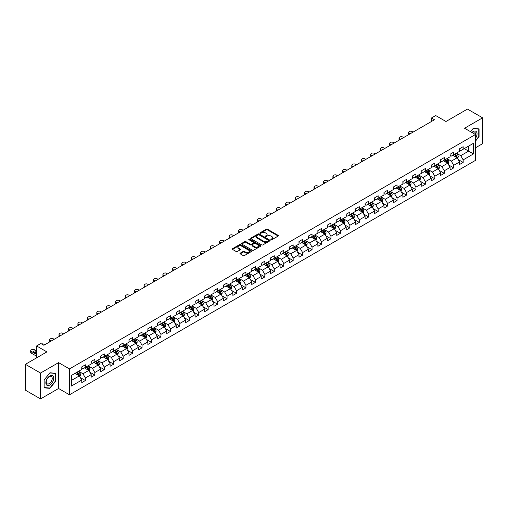 <?xml version="1.0" encoding="UTF-8"?>
<svg xmlns="http://www.w3.org/2000/svg" width="508" height="508" viewBox="0 0 508 508"><rect width="100%" height="100%" fill="white"/><g stroke="black" fill="none" stroke-linecap="round" stroke-linejoin="round"><path stroke-width="0.76" d="M271.031 239.713A0.591 0.337 0 0 0 271.863 239.713L278.174 236.068A0.838 0.483 0 0 0 278.422 235.725A0.838 0.483 0 0 0 278.174 235.382L267.481 229.21A0.838 0.483 0 0 0 266.287 229.21L259.975 232.855A0.591 0.337 0 0 0 260.807 233.331L261.626 232.861A2.692 1.556 0 0 1 265.43 232.861L266.319 233.375A2.692 1.556 0 0 1 267.106 234.474A2.692 1.556 0 0 1 266.319 235.572L265.5 236.042A0.591 0.337 0 0 0 266.332 236.525L267.151 236.055A2.692 1.556 0 0 1 270.954 236.055L271.844 236.569A2.692 1.556 0 0 1 272.631 237.661A2.692 1.556 0 0 1 271.844 238.76L271.031 239.236A0.591 0.337 0 0 0 271.031 239.713L271.031 239.236M240.201 253.155A0.838 0.483 0 0 0 239.954 253.498A0.838 0.483 0 0 0 240.201 253.841L243.205 255.575A0.838 0.483 0 0 0 244.392 255.575L251.403 251.524A0.838 0.483 0 0 0 251.651 251.181A0.838 0.483 0 0 0 251.403 250.838L240.709 244.666A0.838 0.483 0 0 0 239.522 244.666L232.505 248.71A0.838 0.483 0 0 0 232.264 249.053A0.838 0.483 0 0 0 232.505 249.396L236.131 251.492A0.838 0.483 0 0 0 237.319 251.492L240.322 249.758A0.838 0.483 0 0 0 240.57 249.415A0.838 0.483 0 0 0 240.322 249.072L238.525 248.031A2.248 1.295 0 0 1 237.865 247.117A2.248 1.295 0 0 1 239.255 245.916A2.248 1.295 0 0 1 241.7 246.196L248.742 250.266A2.248 1.295 0 0 1 249.403 251.181A2.248 1.295 0 0 1 248.018 252.381A2.248 1.295 0 0 1 245.567 252.101L244.392 251.422A0.838 0.483 0 0 0 243.205 251.422L240.201 253.155L240.201 253.841M475.456 147.815L482.6 143.688L482.6 117.824L467.468 109.087L445.973 121.495L435.68 115.551L431.444 118.002L434.473 119.748L43.866 345.262L40.837 343.516L36.601 345.961L36.601 357.842M40.532 373.05L40.532 398.913L58.579 388.499L58.579 362.629L40.532 373.05L25.4 364.312L46.895 351.904L36.601 345.961M58.579 362.629L69.475 368.922L475.456 134.531L475.456 160.395L69.475 394.792L69.475 368.922M482.6 117.824L464.56 128.238L475.456 134.531M261.684 244.9A0.838 0.483 0 0 0 262.871 244.9L269.888 240.856A0.838 0.483 0 0 0 270.129 240.513A0.838 0.483 0 0 0 269.888 240.17L259.188 233.991A0.838 0.483 0 0 0 258 233.991L250.99 238.042A0.838 0.483 0 0 0 250.742 238.385A0.838 0.483 0 0 0 250.99 238.728L261.684 244.9M249.174 239.839A0.591 0.337 0 0 1 249.771 239.922L260.636 246.196L253.632 250.241A0.838 0.483 0 0 1 252.444 250.241L241.744 244.062L244.748 242.341L244.748 241.643L241.744 243.376A0.838 0.483 0 0 0 241.503 243.719A0.838 0.483 0 0 0 241.744 244.062L241.744 243.376M244.748 242.341A0.838 0.483 0 0 1 245.936 242.341L245.936 241.643A0.838 0.483 0 0 0 244.748 241.643M245.936 241.643L250.273 244.151A0.838 0.483 0 0 0 251.466 244.151L253.454 243.002A0.838 0.483 0 0 0 253.702 242.659A0.838 0.483 0 0 0 253.454 242.316L248.939 239.706A0.591 0.337 0 0 1 249.771 239.224L260.642 245.504A0.838 0.483 0 0 1 260.89 245.847A0.838 0.483 0 0 1 260.642 246.19L260.642 245.504M40.532 398.913L25.4 390.176L25.4 364.312M80.34 377.609L85.395 380.53L85.395 377.977L91.205 374.625L91.205 377.171L94.837 375.075L94.837 372.523L100.654 369.17L100.654 371.723L104.286 369.621L104.286 367.074L110.096 363.715L110.096 366.268L113.728 364.173L113.728 361.62L119.539 358.261L119.539 360.813L123.171 358.718L123.171 356.165L128.981 352.812L128.981 355.365L132.62 353.263L132.62 350.717L138.43 347.358L138.43 349.91L142.062 347.815L142.062 345.262L147.872 341.903L147.872 344.456L151.505 342.36L151.505 339.808L157.315 336.455L157.315 339.007L160.947 336.906L160.947 334.359L166.764 331L166.764 333.553L170.396 331.457L170.396 328.905L176.206 325.545L176.206 328.098L179.838 326.003L179.838 323.45L185.649 320.097L185.649 322.65L189.281 320.548L189.281 317.995L195.097 314.642L195.097 317.195L198.73 315.1L198.73 312.547L204.54 309.188L204.54 311.741L208.172 309.645L208.172 307.092L213.982 303.74L213.982 306.292L217.614 304.19L217.614 301.638L223.425 298.285L223.425 300.838L227.057 298.742L227.057 296.189L232.874 292.83L232.874 295.383L236.506 293.287L236.506 290.735L242.316 287.382L242.316 289.928L245.948 287.833L245.948 285.28L251.758 281.927L251.758 284.48L255.391 282.385L255.391 279.832L261.207 276.473L261.207 279.025L264.839 276.93L264.839 274.377L270.65 271.024L270.65 273.571L274.282 271.475L274.282 268.923L280.092 265.57L280.092 268.122L283.724 266.027L283.724 263.474L289.535 260.115L289.535 262.668L293.167 260.572L293.167 258.02L298.983 254.667L298.983 257.213L302.616 255.118L302.616 252.565L308.426 249.212L308.426 251.765L312.058 249.663L312.058 247.117L317.868 243.757L317.868 246.31L321.5 244.215L321.5 241.662L327.317 238.309L327.317 240.856L330.949 238.76L330.949 236.207L336.76 232.855L336.76 235.407L340.392 233.305L340.392 230.759L346.202 227.4L346.202 229.953L349.834 227.857L349.834 225.304L355.644 221.952L355.644 224.498L359.277 222.402L359.277 219.85L365.093 216.497L365.093 219.05L368.725 216.948L368.725 214.401L374.536 211.042L374.536 213.595L378.168 211.499L378.168 208.947L383.978 205.588L383.978 208.14L387.61 206.045L387.61 203.492L393.427 200.139L393.427 202.692L397.059 200.59L397.059 198.044L402.869 194.685L402.869 197.237L406.502 195.142L406.502 192.589L412.312 189.23L412.312 191.783L415.944 189.687L415.944 187.135L421.754 183.782L421.754 186.334L425.387 184.233L425.387 181.686L431.203 178.327L431.203 180.88L434.835 178.784L434.835 176.232L440.646 172.872L440.646 175.425L444.278 173.33L444.278 170.777L450.088 167.424L450.088 169.977L453.72 167.875L453.72 165.322L459.537 161.969L459.537 164.522L463.169 162.427L463.169 159.874L473.456 153.93L473.456 143.307L468.617 146.101L468.617 151.136L473.456 153.93M85.395 380.53L81.763 382.626L81.763 380.073L71.469 386.017L71.469 375.393L81.763 369.449L81.763 366.897L85.395 364.801L85.395 367.354L91.205 363.995L91.205 361.442L94.837 359.346L94.837 361.899L100.654 358.54L100.654 355.994L104.286 353.892L104.286 356.445L110.096 353.092L110.096 350.539L113.728 348.444L113.728 350.996L119.539 347.637L119.539 345.084L123.171 342.989L123.171 345.542L128.981 342.182L128.981 339.636L132.62 337.534L132.62 340.087L138.43 336.734L138.43 334.181L142.062 332.086L142.062 334.639L147.872 331.28L147.872 328.727L151.505 326.631L151.505 329.184L157.315 325.825L157.315 323.279L160.947 321.177L160.947 323.729L166.764 320.377L166.764 317.824L170.396 315.728L170.396 318.275L176.206 314.922L176.206 312.369L179.838 310.274L179.838 312.826L185.649 309.467L185.649 306.921L189.281 304.819L189.281 307.372L195.097 304.019L195.097 301.466L198.73 299.371L198.73 301.917L204.54 298.564L204.54 296.012L208.172 293.916L208.172 296.469L213.982 293.11L213.982 290.563L217.614 288.461L217.614 291.014L223.425 287.661L223.425 285.109L227.057 283.013L227.057 285.56L232.874 282.207L232.874 279.654L236.506 277.559L236.506 280.111L242.316 276.752L242.316 274.199L245.948 272.104L245.948 274.657L251.758 271.304L251.758 268.751L255.391 266.656L255.391 269.202L261.207 265.849L261.207 263.296L264.839 261.201L264.839 263.754L270.65 260.394L270.65 257.842L274.282 255.746L274.282 258.299L280.092 254.946L280.092 252.393L283.724 250.298L283.724 252.844L289.535 249.492L289.535 246.939L293.167 244.843L293.167 247.396L298.983 244.037L298.983 241.484L302.616 239.389L302.616 241.941L308.426 238.589L308.426 236.036L312.058 233.934L312.058 236.487L317.868 233.134L317.868 230.581L321.5 228.486L321.5 231.038L327.317 227.679L327.317 225.127L330.949 223.031L330.949 225.584L336.76 222.231L336.76 219.678L340.392 217.576L340.392 220.129L346.202 216.776L346.202 214.224L349.834 212.128L349.834 214.681L355.644 211.322L355.644 208.769L359.277 206.673L359.277 209.226L365.093 205.873L365.093 203.321L368.725 201.219L368.725 203.771L374.536 200.419L374.536 197.866L378.168 195.77L378.168 198.323L383.978 194.964L383.978 192.411L387.61 190.316L387.61 192.869L393.427 189.509L393.427 186.963L397.059 184.861L397.059 187.414L402.869 184.061L402.869 181.508L406.502 179.413L406.502 181.966L412.312 178.606L412.312 176.054L415.944 173.958L415.944 176.511L421.754 173.152L421.754 170.605L425.387 168.504L425.387 171.056L431.203 167.704L431.203 165.151L434.835 163.055L434.835 165.602L440.646 162.249L440.646 159.696L444.278 157.601L444.278 160.153L450.088 156.794L450.088 154.248L453.72 152.146L453.72 154.699L459.537 151.346L459.537 148.793L463.169 146.698L463.169 149.244L473.456 143.307M84.43 367.913L88.786 370.427L82.975 373.78L78.613 371.265M81.763 368.052L82.975 368.751L85.395 367.354M82.975 373.78L85.395 377.977M88.786 370.427L91.205 374.625M93.872 362.458L98.228 364.973L92.418 368.332L88.062 365.811M91.205 362.598L92.418 363.296L94.837 361.899M92.418 368.332L94.837 372.523M98.228 364.973L100.654 369.17M103.314 357.003L107.677 359.524L101.86 362.877L97.504 360.363M100.654 357.143L101.86 357.842L104.286 356.445M101.86 362.877L104.286 367.074M107.677 359.524L110.096 363.715M112.757 351.555L117.119 354.07L111.309 357.422L106.947 354.908M110.096 351.695L111.309 352.393L113.728 350.996M111.309 357.422L113.728 361.62M117.119 354.07L119.539 358.261M122.206 346.1L126.562 348.615L120.752 351.974L116.389 349.453M119.539 346.24L120.752 346.939L123.171 345.542M120.752 351.974L123.171 356.165M126.562 348.615L128.981 352.812M131.648 340.646L136.004 343.167L130.194 346.52L125.838 344.005M128.981 340.785L130.194 341.484L132.62 340.087M130.194 346.52L132.62 350.717M136.004 343.167L138.43 347.358M141.091 335.197L145.453 337.712L139.637 341.065L135.28 338.55M138.43 335.337L139.637 336.036L142.062 334.639M139.637 341.065L142.062 345.262M145.453 337.712L147.872 341.903M150.539 329.743L154.896 332.257L149.085 335.617L144.723 333.096M147.872 329.882L149.085 330.581L151.505 329.184M149.085 335.617L151.505 339.808M154.896 332.257L157.315 336.455M159.982 324.288L164.338 326.809L158.528 330.162L154.172 327.647M157.315 324.428L158.528 325.126L160.947 323.729M158.528 330.162L160.947 334.359M164.338 326.809L166.764 331M169.424 318.84L173.787 321.354L167.97 324.707L163.614 322.193M166.764 318.98L167.97 319.678L170.396 318.275M167.97 324.707L170.396 328.905M173.787 321.354L176.206 325.545M178.867 313.385L183.229 315.9L177.419 319.259L173.057 316.738M176.206 313.525L177.419 314.223L179.838 312.826M177.419 319.259L179.838 323.45M183.229 315.9L185.649 320.097M188.316 307.931L192.672 310.452L186.861 313.804L182.499 311.29M185.649 308.07L186.861 308.769L189.281 307.372M186.861 313.804L189.281 317.995M192.672 310.452L195.097 314.642M197.758 302.482L202.114 304.997L196.304 308.35L191.948 305.835M195.097 302.622L196.304 303.32L198.73 301.917M196.304 308.35L198.73 312.547M202.114 304.997L204.54 309.188M207.201 297.028L211.563 299.542L205.746 302.901L201.39 300.38M204.54 297.167L205.746 297.866L208.172 296.469M205.746 302.901L208.172 307.092M211.563 299.542L213.982 303.74M216.649 291.573L221.005 294.088L215.195 297.447L210.833 294.932M213.982 291.713L215.195 292.411L217.614 291.014M215.195 297.447L217.614 301.638M221.005 294.088L223.425 298.285M226.092 286.118L230.448 288.639L224.638 291.992L220.281 289.477M223.425 286.264L224.638 286.963L227.057 285.56M224.638 291.992L227.057 296.189M230.448 288.639L232.874 292.83M235.534 280.67L239.897 283.185L234.08 286.544L229.724 284.023M232.874 280.81L234.08 281.508L236.506 280.111M234.08 286.544L236.506 290.735M239.897 283.185L242.316 287.382M244.977 275.215L249.339 277.73L243.529 281.089L239.166 278.575M242.316 275.355L243.529 276.054L245.948 274.657M243.529 281.089L245.948 285.28M249.339 277.73L251.758 281.927M254.425 269.761L258.782 272.282L252.971 275.634L248.609 273.12M251.758 269.9L252.971 270.605L255.391 269.202M252.971 275.634L255.391 279.832M258.782 272.282L261.207 276.473M263.868 264.312L268.224 266.827L262.414 270.186L258.058 267.665M261.207 264.452L262.414 265.151L264.839 263.754M262.414 270.186L264.839 274.377M268.224 266.827L270.65 271.024M271.863 264.731L267.5 262.217M274.282 268.923L271.856 264.731L277.673 261.372L273.31 258.858M270.65 258.997L271.863 259.696M277.673 261.372L280.092 265.57M274.282 258.299L271.856 259.696M282.759 253.403L287.115 255.924L281.305 259.277L276.943 256.762M280.092 253.543L281.305 254.248L283.724 252.844M281.305 259.277L283.724 263.474M287.115 255.924L289.535 260.115M292.202 247.955L296.558 250.469L290.747 253.822L286.391 251.308M289.535 248.094L290.747 248.793L293.167 247.396M290.747 253.822L293.167 258.02M296.558 250.469L298.983 254.667M301.644 242.5L306.007 245.015L300.19 248.374L295.834 245.853M298.983 242.64L300.19 243.338L302.616 241.941M300.19 248.374L302.616 252.565M306.007 245.015L308.426 249.212M311.087 237.046L315.449 239.566L309.639 242.919L305.276 240.405M308.426 237.185L309.639 237.884L312.058 236.487M309.639 242.919L312.058 247.117M315.449 239.566L317.868 243.757M320.535 231.597L324.891 234.112L319.081 237.465L314.719 234.95M317.868 231.737L319.081 232.435L321.5 231.038M319.081 237.465L321.5 241.662M324.891 234.112L327.317 238.309M329.978 226.143L334.334 228.657L328.524 232.016L324.168 229.495M327.317 226.282L328.524 226.981L330.949 225.584M328.524 232.016L330.949 236.207M334.334 228.657L336.76 232.855M339.42 220.688L343.783 223.209L337.972 226.562L333.61 224.047M336.76 220.828L337.972 221.526L340.392 220.129M337.972 226.562L340.392 230.759M343.783 223.209L346.202 227.4M348.869 215.24L353.225 217.754L347.415 221.107L343.052 218.592M346.202 215.379L347.415 216.078L349.834 214.681M347.415 221.107L349.834 225.304M353.225 217.754L355.644 221.952M358.311 209.785L362.668 212.3L356.857 215.659L352.501 213.138M355.644 209.925L356.857 210.623L359.277 209.226M356.857 215.659L359.277 219.85M362.668 212.3L365.093 216.497M367.754 204.33L372.116 206.851L366.3 210.204L361.944 207.689M365.093 204.47L366.3 205.169L368.725 203.771M366.3 210.204L368.725 214.401M372.116 206.851L374.536 211.042M377.196 198.882L381.559 201.397L375.749 204.749L371.386 202.235M374.536 199.022L375.749 199.72L378.168 198.323M375.749 204.749L378.168 208.947M381.559 201.397L383.978 205.588M386.645 193.427L391.001 195.942L385.191 199.301L380.835 196.78M383.978 193.567L385.191 194.266L387.61 192.869M385.191 199.301L387.61 203.492M391.001 195.942L393.427 200.139M396.088 187.973L400.444 190.494L394.633 193.846L390.277 191.332M393.427 188.112L394.633 188.811L397.059 187.414M394.633 193.846L397.059 198.044M400.444 190.494L402.869 194.685M405.53 182.524L409.892 185.039L404.082 188.392L399.72 185.877M402.869 182.664L404.082 183.363L406.502 181.966M404.082 188.392L406.502 192.589M409.892 185.039L412.312 189.23M414.979 177.07L419.335 179.584L413.525 182.944L409.162 180.423M412.312 177.209L413.525 177.908L415.944 176.511M413.525 182.944L415.944 187.135M419.335 179.584L421.754 183.782M424.421 171.615L428.777 174.136L422.967 177.489L418.611 174.974M421.754 171.755L422.967 172.453L425.387 171.056M422.967 177.489L425.387 181.686M428.777 174.136L431.203 178.327M433.864 166.167L438.226 168.681L432.41 172.034L428.054 169.52M431.203 166.306L432.41 167.005L434.835 165.602M432.41 172.034L434.835 176.232M438.226 168.681L440.646 172.872M443.306 160.712L447.669 163.227L441.858 166.586L437.496 164.065M440.646 160.852L441.858 161.55L444.278 160.153M441.858 166.586L444.278 170.777M447.669 163.227L450.088 167.424M452.755 155.257L457.111 157.778L451.301 161.131L446.945 158.617M450.088 155.397L451.301 156.096L453.72 154.699M451.301 161.131L453.72 165.322M457.111 157.778L459.537 161.969M464.255 148.615L468.617 151.136L460.743 155.677L456.387 153.162M459.537 149.949L460.743 150.647L463.169 149.244M460.743 155.677L463.169 159.874M58.579 388.499L69.475 394.792M431.444 118.002L431.444 121.495M71.469 380.422L79.343 375.882L74.981 373.361M79.343 375.882L81.763 380.073M458.114 159.506L463.169 162.427M448.666 164.96L453.72 167.875M439.223 170.409L444.278 173.33M429.781 175.863L434.835 178.784M420.332 181.318L425.387 184.233M410.889 186.766L415.944 189.687M401.447 192.221L406.502 195.142M392.005 197.675L397.059 200.59M382.556 203.124L387.61 206.045M373.113 208.578L378.168 211.499M363.671 214.033L368.725 216.948M354.222 219.481L359.277 222.402M344.78 224.936L349.834 227.857M335.337 230.391L340.392 233.305M325.895 235.845L330.949 238.76M316.446 241.294L321.5 244.215M307.003 246.748L312.058 249.663M297.561 252.203L302.616 255.118M288.112 257.651L293.167 260.572M278.67 263.106L283.724 266.027M269.227 268.561L274.282 271.475M259.779 274.009L264.839 276.93M250.336 279.464L255.391 282.385M240.894 284.918L245.948 287.833M231.451 290.366L236.506 293.287M222.002 295.821L227.057 298.742M212.56 301.276L217.614 304.19M203.117 306.724L208.172 309.645M193.669 312.179L198.73 315.1M184.226 317.633L189.281 320.548M174.784 323.082L179.838 326.003M165.341 328.536L170.396 331.457M155.893 333.991L160.947 336.906M146.45 339.439L151.505 342.36M137.008 344.894L142.062 347.815M127.559 350.349L132.62 353.263M118.116 355.797L123.171 358.718M108.674 361.251L113.728 364.173M99.231 366.706L104.286 369.621M89.783 372.154L94.837 375.075M475.456 141.18L479.057 136.696L479.057 128.905L473.215 128.384L470.554 131.699L473.094 128.556L478.758 129.064L478.758 136.608L475.456 140.716M44.075 387.833L49.917 388.353L55.759 381.083L55.759 373.297L49.917 372.777L44.075 380.041L44.075 387.833M49.301 387.998L49.917 388.353M271.266 239.795L271.844 239.459A2.692 1.556 0 0 0 272.631 238.366L272.631 237.661M267.106 234.474L267.106 235.172A2.692 1.556 0 0 1 266.319 236.271L265.735 236.607M278.174 235.382L278.174 236.068L267.481 229.908A0.838 0.483 0 0 0 266.287 229.908L260.21 233.413M269.888 240.17L269.888 240.856L259.188 234.69A0.838 0.483 0 0 0 258 234.69L250.996 238.735L250.99 238.042M268.402 240.754A0.591 0.337 0 0 0 268.402 240.271L259.01 234.848A0.591 0.337 0 0 0 258.178 234.848L257.315 235.35A2.692 1.556 0 0 0 256.527 236.449A2.692 1.556 0 0 0 257.315 237.547L263.735 241.249A2.692 1.556 0 0 0 267.538 241.249L268.402 240.754L268.402 241.452A0.591 0.337 0 0 0 268.573 241.211L268.573 240.513M256.527 236.449L256.527 237.147A2.692 1.556 0 0 0 257.315 238.246L257.315 237.547M268.402 241.452L267.538 241.948A2.692 1.556 0 0 1 263.735 241.948L257.315 238.246M245.936 242.341L250.273 244.85A0.838 0.483 0 0 0 251.466 244.85L253.454 243.7A0.838 0.483 0 0 0 253.702 243.357L253.702 242.659M254.775 246.748A2.248 1.295 0 0 0 257.226 247.028A2.248 1.295 0 0 0 258.616 245.828A2.248 1.295 0 0 0 257.956 244.913L255.473 243.478A0.838 0.483 0 0 0 254.286 243.478L252.298 244.627A0.838 0.483 0 0 0 252.051 244.97A0.838 0.483 0 0 0 252.298 245.313L254.775 246.748L254.775 247.447A2.248 1.295 0 0 0 257.226 247.726A2.248 1.295 0 0 0 258.616 246.526L258.616 245.828M252.051 244.97L252.051 245.669A0.838 0.483 0 0 0 252.298 246.012L252.298 245.313M254.775 247.447L252.298 246.012M249.403 251.181L249.403 251.879A2.248 1.295 0 0 1 248.018 253.079A2.248 1.295 0 0 1 245.567 252.8L244.392 252.12A0.838 0.483 0 0 0 243.205 252.12L240.214 253.848M237.865 247.117L237.865 247.815A2.248 1.295 0 0 0 238.525 248.736L238.525 248.031M240.309 249.765L238.525 248.736M251.403 250.838L251.403 251.524L240.709 245.364A0.838 0.483 0 0 0 239.522 245.364L232.518 249.403L232.505 248.71M457.594 158.604L458.311 156.788A2.267 1.308 -120 0 0 457.587 154.857L456.336 153.187M410.045 133.852L408.972 133.229A1.715 0.991 0 0 1 408.47 132.531A1.715 0.991 0 0 1 408.972 131.832L409.575 131.483A1.715 0.991 0 0 1 412.001 131.483L413.067 132.105M454.158 156.07L453.307 154.94M408.61 134.677A1.715 0.991 180 0 1 408.47 134.283L408.47 132.531M454.463 154.273L455.708 155.943A2.267 1.308 60 0 1 456.362 157.309L457.086 156.889A2.267 1.308 -120 0 0 456.438 155.524L455.187 153.854M454.622 154.184L456.006 156.032A1.156 0.667 60 0 1 456.216 156.381L457.086 156.889M475.456 138.379A5.563 3.213 120 0 0 476.504 136.411A5.563 3.213 120 0 0 476.155 131.483A5.563 3.213 120 0 0 471.894 132.474M478.384 128.848L478.758 129.064M475.456 134.83A4.216 2.432 120 0 0 474.65 132.137A4.216 2.432 120 0 0 472.135 132.613M49.797 385.039A5.563 3.213 120 0 0 53.734 378.219A5.563 3.213 120 0 0 49.797 375.952A5.563 3.213 120 0 0 45.86 382.765A5.563 3.213 120 0 0 49.797 385.039M49.244 383.616A4.216 2.432 120 0 0 52 379.901A4.216 2.432 120 0 0 51.352 376.523A4.216 2.432 120 0 0 49.244 376.733A4.216 2.432 120 0 0 46.495 380.448A4.216 2.432 120 0 0 47.136 383.826A4.216 2.432 120 0 0 49.244 383.616M44.139 379.99L49.797 372.948L55.461 373.45L55.461 381L49.797 388.042L44.139 387.534L44.139 379.99M55.086 373.234L55.461 373.45M448.145 164.059L448.869 162.243A2.267 1.308 -120 0 0 448.145 160.312L446.894 158.642M400.596 139.3L399.529 138.684A1.715 0.991 0 0 1 399.028 137.986A1.715 0.991 0 0 1 399.529 137.287L400.133 136.938A1.715 0.991 0 0 1 402.552 136.938L403.625 137.554M444.716 161.525L443.865 160.388M399.167 140.125A1.715 0.991 180 0 1 399.028 139.732L399.028 137.986M445.014 159.728L446.265 161.392A2.267 1.308 60 0 1 446.913 162.757L447.643 162.338A2.267 1.308 -120 0 0 446.996 160.972L445.745 159.309M445.173 159.633L446.564 161.487A1.156 0.667 60 0 1 446.773 161.836L447.643 162.338M438.702 169.507L439.42 167.697A2.267 1.308 -120 0 0 438.696 165.76L437.452 164.097M391.154 144.755L390.08 144.139A1.715 0.991 0 0 1 389.579 143.44A1.715 0.991 0 0 1 390.08 142.742L390.69 142.392A1.715 0.991 0 0 1 393.109 142.392L394.183 143.008M435.273 166.973L434.423 165.843M389.725 145.58A1.715 0.991 180 0 1 389.579 145.186L389.579 143.44M435.572 165.176L436.823 166.846A2.267 1.308 60 0 1 437.471 168.212L438.194 167.792A2.267 1.308 -120 0 0 437.547 166.427L436.296 164.757M435.731 165.087L437.115 166.935A1.156 0.667 60 0 1 437.325 167.291L438.194 167.792M429.26 174.962L429.978 173.145A2.267 1.308 -120 0 0 429.254 171.215L428.003 169.545M381.711 150.209L380.638 149.587A1.715 0.991 0 0 1 380.136 148.888A1.715 0.991 0 0 1 380.638 148.19L381.241 147.841A1.715 0.991 0 0 1 383.667 147.841L384.734 148.463M425.825 172.428L424.98 171.298M380.282 151.035A1.715 0.991 180 0 1 380.136 150.641L380.136 148.888M426.129 170.631L427.38 172.301A2.267 1.308 60 0 1 428.028 173.666L428.752 173.247A2.267 1.308 -120 0 0 428.104 171.882L426.853 170.212M426.288 170.542L427.673 172.39A1.156 0.667 60 0 1 427.882 172.739L428.752 173.247M419.811 180.416L420.535 178.6A2.267 1.308 -120 0 0 419.811 176.67L418.56 175M372.262 155.664L371.196 155.042A1.715 0.991 0 0 1 370.694 154.343A1.715 0.991 0 0 1 371.196 153.645L371.799 153.295A1.715 0.991 0 0 1 374.218 153.295L375.291 153.911M416.382 177.883L415.531 176.746M370.834 156.489A1.715 0.991 180 0 1 370.694 156.089L370.694 154.343M416.681 176.085L417.932 177.749A2.267 1.308 60 0 1 418.586 179.114L419.31 178.695A2.267 1.308 -120 0 0 418.662 177.33L417.411 175.666M416.839 175.99L418.23 177.844A1.156 0.667 60 0 1 418.44 178.194L419.31 178.695M410.369 185.864L411.093 184.055A2.267 1.308 -120 0 0 410.362 182.118L409.118 180.454M362.82 161.112L361.747 160.496A1.715 0.991 0 0 1 361.245 159.798A1.715 0.991 0 0 1 361.747 159.099L362.356 158.75A1.715 0.991 0 0 1 364.776 158.75L365.849 159.366M406.94 183.331L406.089 182.201M361.391 161.938A1.715 0.991 180 0 1 361.245 161.544L361.245 159.798M407.238 181.534L408.489 183.204A2.267 1.308 60 0 1 409.137 184.569L409.867 184.15A2.267 1.308 -120 0 0 409.213 182.785L407.968 181.115M407.397 181.445L408.781 183.293A1.156 0.667 60 0 1 408.991 183.648L409.867 184.15M400.926 191.319L401.644 189.503A2.267 1.308 -120 0 0 400.92 187.573L399.669 185.903M353.377 166.567L352.304 165.945A1.715 0.991 0 0 1 351.803 165.246A1.715 0.991 0 0 1 352.304 164.548L352.908 164.198A1.715 0.991 0 0 1 355.333 164.198L356.406 164.821M397.491 188.786L396.646 187.655M351.949 167.392A1.715 0.991 180 0 1 351.803 166.999L351.803 165.246M397.796 186.988L399.047 188.659A2.267 1.308 60 0 1 399.694 190.024L400.418 189.605A2.267 1.308 -120 0 0 399.771 188.239L398.52 186.569M397.955 186.9L399.339 188.747A1.156 0.667 60 0 1 399.548 189.097L400.418 189.605M391.484 196.774L392.201 194.958A2.267 1.308 -120 0 0 391.478 193.027L390.227 191.357M343.935 172.021L342.862 171.399A1.715 0.991 0 0 1 342.36 170.701A1.715 0.991 0 0 1 342.862 170.002L343.465 169.653A1.715 0.991 0 0 1 345.891 169.653L346.958 170.269M388.049 194.24L387.198 193.104M342.5 172.847A1.715 0.991 180 0 1 342.36 172.447L342.36 170.701M388.353 192.443L389.598 194.107A2.267 1.308 60 0 1 390.252 195.472L390.976 195.053A2.267 1.308 -120 0 0 390.328 193.688L389.077 192.024M388.506 192.348L389.896 194.202A1.156 0.667 60 0 1 390.106 194.551L390.976 195.053M382.035 202.222L382.759 200.412A2.267 1.308 -120 0 0 382.035 198.476L380.784 196.812M334.486 177.47L333.419 176.854A1.715 0.991 0 0 1 332.918 176.155A1.715 0.991 0 0 1 333.419 175.457L334.023 175.108A1.715 0.991 0 0 1 336.442 175.108L337.515 175.724M378.606 199.688L377.755 198.558M333.058 178.295A1.715 0.991 180 0 1 332.918 177.902L332.918 176.155M378.905 197.891L380.155 199.561A2.267 1.308 60 0 1 380.803 200.927L381.533 200.508A2.267 1.308 -120 0 0 380.879 199.142L379.635 197.472M379.063 197.803L380.454 199.65A1.156 0.667 60 0 1 380.663 200.006L381.533 200.508M372.593 207.677L373.31 205.861A2.267 1.308 -120 0 0 372.586 203.93L371.342 202.26M325.044 182.924L323.971 182.302A1.715 0.991 0 0 1 323.469 181.604A1.715 0.991 0 0 1 323.971 180.905L324.58 180.556A1.715 0.991 0 0 1 327 180.556L328.073 181.178M369.164 205.143L368.313 204.013M323.615 183.75A1.715 0.991 180 0 1 323.469 183.356L323.469 181.604M369.462 203.346L370.713 205.016A2.267 1.308 60 0 1 371.361 206.381L372.085 205.962A2.267 1.308 -120 0 0 371.437 204.597L370.186 202.927M369.621 203.257L371.005 205.105A1.156 0.667 60 0 1 371.215 205.454L372.085 205.962M363.15 213.131L363.868 211.315A2.267 1.308 -120 0 0 363.144 209.385L361.893 207.715M315.601 188.379L314.528 187.757A1.715 0.991 0 0 1 314.027 187.058A1.715 0.991 0 0 1 314.528 186.36L315.131 186.011A1.715 0.991 0 0 1 317.557 186.011L318.624 186.626M359.715 210.598L358.87 209.461M314.173 189.205A1.715 0.991 180 0 1 314.027 188.805L314.027 187.058M360.02 208.801L361.271 210.464A2.267 1.308 60 0 1 361.918 211.83L362.642 211.411A2.267 1.308 -120 0 0 361.994 210.045L360.744 208.382M360.178 208.705L361.563 210.56A1.156 0.667 60 0 1 361.772 210.909L362.642 211.411M353.701 218.58L354.425 216.77A2.267 1.308 -120 0 0 353.701 214.84L352.45 213.169M306.153 193.827L305.086 193.211A1.715 0.991 0 0 1 304.584 192.513A1.715 0.991 0 0 1 305.086 191.814L305.689 191.465A1.715 0.991 0 0 1 308.108 191.465L309.181 192.081M350.272 216.046L349.421 214.916M304.724 194.653A1.715 0.991 180 0 1 304.584 194.259L304.584 192.513M350.571 214.249L351.822 215.919A2.267 1.308 60 0 1 352.469 217.284L353.2 216.865A2.267 1.308 -120 0 0 352.552 215.5L351.301 213.83M350.73 214.16L352.12 216.014A1.156 0.667 60 0 1 352.33 216.364L353.2 216.865M344.259 224.034L344.976 222.218A2.267 1.308 -120 0 0 344.253 220.288L343.008 218.624M296.71 199.282L295.637 198.666A1.715 0.991 0 0 1 295.135 197.961A1.715 0.991 0 0 1 295.637 197.263L296.247 196.914A1.715 0.991 0 0 1 298.666 196.914L299.739 197.536M340.83 221.501L339.979 220.37M295.281 200.108A1.715 0.991 180 0 1 295.135 199.714L295.135 197.961M341.128 219.704L342.379 221.374A2.267 1.308 60 0 1 343.027 222.739L343.757 222.32A2.267 1.308 -120 0 0 343.103 220.955L341.859 219.285M341.287 219.615L342.671 221.463A1.156 0.667 60 0 1 342.881 221.812L343.757 222.32M334.816 229.489L335.534 227.673A2.267 1.308 -120 0 0 334.81 225.743L333.559 224.072M287.268 204.737L286.195 204.114A1.715 0.991 0 0 1 285.693 203.416A1.715 0.991 0 0 1 286.195 202.717L286.798 202.368A1.715 0.991 0 0 1 289.223 202.368L290.297 202.984M331.381 226.955L330.537 225.819M285.839 205.562A1.715 0.991 180 0 1 285.693 205.162L285.693 203.416M331.686 225.158L332.937 226.822A2.267 1.308 60 0 1 333.585 228.187L334.308 227.768A2.267 1.308 -120 0 0 333.661 226.403L332.41 224.739M331.845 225.063L333.229 226.917A1.156 0.667 60 0 1 333.439 227.266L334.308 227.768M325.374 234.937L326.092 233.128A2.267 1.308 -120 0 0 325.368 231.197L324.117 229.527M277.825 210.185L276.752 209.569A1.715 0.991 0 0 1 276.25 208.871A1.715 0.991 0 0 1 276.752 208.172L277.355 207.823A1.715 0.991 0 0 1 279.781 207.823L280.848 208.439M321.939 232.41L321.088 231.273M276.39 211.011A1.715 0.991 180 0 1 276.25 210.617L276.25 208.871M322.243 230.607L323.488 232.277A2.267 1.308 60 0 1 324.142 233.642L324.866 233.223A2.267 1.308 -120 0 0 324.218 231.858L322.967 230.188M322.396 230.518L323.786 232.372A1.156 0.667 60 0 1 323.996 232.721L324.866 233.223M315.925 240.392L316.649 238.576A2.267 1.308 -120 0 0 315.925 236.645L314.674 234.982M268.376 215.64L267.31 215.024A1.715 0.991 0 0 1 266.808 214.319A1.715 0.991 0 0 1 267.31 213.62L267.913 213.271A1.715 0.991 0 0 1 270.332 213.271L271.405 213.893M312.496 237.858L311.645 236.728M266.948 216.465A1.715 0.991 180 0 1 266.808 216.071L266.808 214.319M312.795 236.061L314.046 237.731A2.267 1.308 60 0 1 314.693 239.097L315.424 238.677A2.267 1.308 -120 0 0 314.769 237.312L313.525 235.642M312.953 235.972L314.338 237.82A1.156 0.667 60 0 1 314.554 238.176L315.424 238.677M306.483 245.847L307.2 244.031A2.267 1.308 -120 0 0 306.476 242.1L305.232 240.43M258.934 221.094L257.861 220.472A1.715 0.991 0 0 1 257.359 219.774A1.715 0.991 0 0 1 257.861 219.075L258.47 218.726A1.715 0.991 0 0 1 260.89 218.726L261.963 219.342M303.054 243.313L302.203 242.176M257.505 221.92A1.715 0.991 180 0 1 257.359 221.52L257.359 219.774M303.352 241.516L304.603 243.186A2.267 1.308 60 0 1 305.251 244.545L305.975 244.126A2.267 1.308 -120 0 0 305.327 242.761L304.076 241.097M303.511 241.421L304.895 243.275A1.156 0.667 60 0 1 305.105 243.624L305.975 244.126M297.04 251.301L297.758 249.485A2.267 1.308 -120 0 0 297.034 247.555L295.783 245.885M249.492 226.543L248.418 225.927A1.715 0.991 0 0 1 247.917 225.228A1.715 0.991 0 0 1 248.418 224.53L249.022 224.18A1.715 0.991 0 0 1 251.447 224.18L252.514 224.796M293.605 248.768L292.76 247.631M248.063 227.368A1.715 0.991 180 0 1 247.917 226.974L247.917 225.228M293.91 246.971L295.154 248.634A2.267 1.308 60 0 1 295.808 249.999L296.532 249.58A2.267 1.308 -120 0 0 295.885 248.215L294.634 246.545M294.069 246.875L295.453 248.73A1.156 0.667 60 0 1 295.662 249.079L296.532 249.58M287.591 256.75L288.315 254.94A2.267 1.308 -120 0 0 287.591 253.003L286.341 251.339M240.043 231.997L238.976 231.381A1.715 0.991 0 0 1 238.474 230.683A1.715 0.991 0 0 1 238.976 229.978L239.579 229.629A1.715 0.991 0 0 1 241.999 229.629L243.072 230.251M284.163 254.216L283.312 253.086M238.614 232.823A1.715 0.991 180 0 1 238.474 232.429L238.474 230.683M284.461 252.419L285.712 254.089A2.267 1.308 60 0 1 286.36 255.454L287.09 255.035A2.267 1.308 -120 0 0 286.442 253.67L285.191 252M284.62 252.33L286.01 254.178A1.156 0.667 60 0 1 286.22 254.533L287.09 255.035M278.149 262.204L278.867 260.388A2.267 1.308 -120 0 0 278.143 258.458L276.898 256.788M230.6 237.452L229.527 236.83A1.715 0.991 0 0 1 229.025 236.131A1.715 0.991 0 0 1 229.527 235.433L230.137 235.083A1.715 0.991 0 0 1 232.556 235.083L233.629 235.699M274.72 259.671L273.869 258.534M229.171 238.277A1.715 0.991 180 0 1 229.025 237.877L229.025 236.131M275.019 257.874L276.269 259.544A2.267 1.308 60 0 1 276.917 260.902L277.647 260.483A2.267 1.308 -120 0 0 276.993 259.124L275.749 257.454M275.177 257.785L276.562 259.632A1.156 0.667 60 0 1 276.771 259.982L277.647 260.483M268.707 267.659L269.424 265.843A2.267 1.308 -120 0 0 268.7 263.912L267.449 262.242M221.158 242.9L220.085 242.284A1.715 0.991 0 0 1 219.583 241.586A1.715 0.991 0 0 1 220.085 240.887L220.688 240.538A1.715 0.991 0 0 1 223.114 240.538L224.187 241.154M265.271 265.125L264.427 263.989M219.729 243.726A1.715 0.991 180 0 1 219.583 243.332L219.583 241.586M265.576 263.328L266.827 264.992A2.267 1.308 60 0 1 267.475 266.357L268.199 265.938A2.267 1.308 -120 0 0 267.551 264.573L266.3 262.909M265.735 263.233L267.119 265.087A1.156 0.667 60 0 1 267.329 265.436L268.199 265.938M259.258 273.107L259.982 271.297A2.267 1.308 -120 0 0 259.258 269.361L258.007 267.697M211.715 248.355L210.642 247.739A1.715 0.991 0 0 1 210.141 247.04A1.715 0.991 0 0 1 210.642 246.336L211.245 245.986A1.715 0.991 0 0 1 213.671 245.986L214.738 246.609M255.829 270.574L254.978 269.443M210.28 249.18A1.715 0.991 180 0 1 210.141 248.787L210.141 247.04M256.134 268.776L257.378 270.447A2.267 1.308 60 0 1 258.032 271.812L258.756 271.393A2.267 1.308 -120 0 0 258.108 270.027L256.858 268.357M256.286 268.688L257.677 270.535A1.156 0.667 60 0 1 257.886 270.891L258.756 271.393M249.815 278.562L250.539 276.746A2.267 1.308 -120 0 0 249.815 274.815L248.564 273.145M202.267 253.809L201.2 253.187A1.715 0.991 0 0 1 200.698 252.489A1.715 0.991 0 0 1 201.2 251.79L201.803 251.441A1.715 0.991 0 0 1 204.222 251.441L205.296 252.063M246.386 276.028L245.535 274.898M200.838 254.635A1.715 0.991 180 0 1 200.698 254.235L200.698 252.489M246.685 274.231L247.936 275.901A2.267 1.308 60 0 1 248.583 277.266L249.314 276.841A2.267 1.308 -120 0 0 248.66 275.482L247.415 273.812M246.844 274.142L248.228 275.99A1.156 0.667 60 0 1 248.444 276.339L249.314 276.841M240.373 284.016L241.09 282.2A2.267 1.308 -120 0 0 240.367 280.27L239.122 278.6M192.824 259.258L191.751 258.642A1.715 0.991 0 0 1 191.249 257.943A1.715 0.991 0 0 1 191.751 257.245L192.361 256.896A1.715 0.991 0 0 1 194.78 256.896L195.853 257.512M236.944 281.483L236.093 280.346M191.395 260.083A1.715 0.991 180 0 1 191.249 259.69L191.249 257.943M237.242 279.686L238.493 281.349A2.267 1.308 60 0 1 239.141 282.715L239.865 282.296A2.267 1.308 -120 0 0 239.217 280.93L237.966 279.267M237.401 279.591L238.785 281.445A1.156 0.667 60 0 1 238.995 281.794L239.865 282.296M230.93 289.465L231.648 287.655A2.267 1.308 -120 0 0 230.924 285.718L229.673 284.055M183.382 264.712L182.309 264.096A1.715 0.991 0 0 1 181.807 263.398A1.715 0.991 0 0 1 182.309 262.693L182.912 262.344A1.715 0.991 0 0 1 185.337 262.344L186.404 262.966M227.495 286.931L226.651 285.801M181.947 265.538A1.715 0.991 180 0 1 181.807 265.144L181.807 263.398M227.8 285.134L229.044 286.804A2.267 1.308 60 0 1 229.699 288.169L230.422 287.75A2.267 1.308 -120 0 0 229.775 286.385L228.524 284.715M227.959 285.045L229.343 286.893A1.156 0.667 60 0 1 229.553 287.249L230.422 287.75M221.482 294.919L222.206 293.103A2.267 1.308 -120 0 0 221.482 291.173L220.231 289.503M173.933 270.167L172.866 269.545A1.715 0.991 0 0 1 172.364 268.846A1.715 0.991 0 0 1 172.866 268.148L173.469 267.799A1.715 0.991 0 0 1 175.889 267.799L176.962 268.421M218.053 292.386L217.202 291.255M172.504 270.993A1.715 0.991 180 0 1 172.364 270.593L172.364 268.846M218.351 290.589L219.602 292.259A2.267 1.308 60 0 1 220.25 293.624L220.98 293.199A2.267 1.308 -120 0 0 220.332 291.84L219.081 290.17M218.51 290.5L219.901 292.348A1.156 0.667 60 0 1 220.11 292.697L220.98 293.199M212.039 300.374L212.757 298.558A2.267 1.308 -120 0 0 212.033 296.628L210.788 294.957M164.49 275.615L163.417 274.999A1.715 0.991 0 0 1 162.916 274.301A1.715 0.991 0 0 1 163.417 273.602L164.027 273.253A1.715 0.991 0 0 1 166.446 273.253L167.519 273.869M208.61 297.84L207.759 296.704M163.062 276.441A1.715 0.991 180 0 1 162.916 276.047L162.916 274.301M208.909 296.043L210.16 297.707A2.267 1.308 60 0 1 210.807 299.072L211.538 298.653A2.267 1.308 -120 0 0 210.884 297.288L209.639 295.624M209.067 295.948L210.452 297.802A1.156 0.667 60 0 1 210.661 298.152L211.538 298.653M202.597 305.822L203.314 304.013A2.267 1.308 -120 0 0 202.59 302.076L201.339 300.412M155.048 281.07L153.975 280.454A1.715 0.991 0 0 1 153.473 279.756A1.715 0.991 0 0 1 153.975 279.057L154.578 278.702A1.715 0.991 0 0 1 157.004 278.702L158.077 279.324M199.161 303.289L198.317 302.158M153.619 281.896A1.715 0.991 180 0 1 153.473 281.502L153.473 279.756M199.466 301.492L200.717 303.162A2.267 1.308 60 0 1 201.365 304.527L202.089 304.108A2.267 1.308 -120 0 0 201.441 302.743L200.19 301.073M199.625 301.403L201.009 303.251A1.156 0.667 60 0 1 201.219 303.606L202.089 304.108M193.148 311.277L193.872 309.461A2.267 1.308 -120 0 0 193.148 307.531L191.897 305.86M145.606 286.525L144.532 285.902A1.715 0.991 0 0 1 144.031 285.204A1.715 0.991 0 0 1 144.532 284.505L145.136 284.156A1.715 0.991 0 0 1 147.555 284.156L148.628 284.778M189.719 308.743L188.868 307.613M144.17 287.35A1.715 0.991 180 0 1 144.031 286.957L144.031 285.204M190.024 306.946L191.268 308.616A2.267 1.308 60 0 1 191.922 309.982L192.646 309.562A2.267 1.308 -120 0 0 191.999 308.197L190.748 306.527M190.176 306.857L191.567 308.705A1.156 0.667 60 0 1 191.776 309.055L192.646 309.562M183.706 316.732L184.429 314.916A2.267 1.308 -120 0 0 183.706 312.985L182.455 311.315M136.157 291.973L135.09 291.357A1.715 0.991 0 0 1 134.588 290.659A1.715 0.991 0 0 1 135.09 289.96L135.693 289.611A1.715 0.991 0 0 1 138.113 289.611L139.186 290.227M180.276 314.198L179.426 313.061M134.728 292.799A1.715 0.991 180 0 1 134.588 292.405L134.588 290.659M180.575 312.401L181.826 314.065A2.267 1.308 60 0 1 182.474 315.43L183.204 315.011A2.267 1.308 -120 0 0 182.55 313.646L181.305 311.982M180.734 312.306L182.118 314.16A1.156 0.667 60 0 1 182.334 314.509L183.204 315.011M174.263 322.18L174.981 320.37A2.267 1.308 -120 0 0 174.257 318.433L173.012 316.77M126.714 297.428L125.641 296.812A1.715 0.991 0 0 1 125.139 296.113A1.715 0.991 0 0 1 125.641 295.415L126.251 295.065A1.715 0.991 0 0 1 128.67 295.065L129.743 295.681M170.828 319.646L169.983 318.516M125.286 298.253A1.715 0.991 180 0 1 125.139 297.859L125.139 296.113M171.132 317.849L172.383 319.519A2.267 1.308 60 0 1 173.031 320.885L173.755 320.465A2.267 1.308 -120 0 0 173.107 319.1L171.856 317.43M171.291 317.76L172.676 319.608A1.156 0.667 60 0 1 172.885 319.964L173.755 320.465M164.821 327.635L165.538 325.819A2.267 1.308 -120 0 0 164.814 323.888L163.563 322.218M117.272 302.882L116.199 302.26A1.715 0.991 0 0 1 115.697 301.561A1.715 0.991 0 0 1 116.199 300.863L116.802 300.514A1.715 0.991 0 0 1 119.228 300.514L120.294 301.136M161.385 325.101L160.541 323.971M115.837 303.708A1.715 0.991 180 0 1 115.697 303.314L115.697 301.561M161.69 323.304L162.935 324.974A2.267 1.308 60 0 1 163.589 326.339L164.313 325.92A2.267 1.308 -120 0 0 163.665 324.555L162.414 322.885M161.849 323.215L163.233 325.063A1.156 0.667 60 0 1 163.443 325.412L164.313 325.92M155.372 333.089L156.096 331.273A2.267 1.308 -120 0 0 155.372 329.343L154.121 327.673M107.823 308.331L106.756 307.715A1.715 0.991 0 0 1 106.255 307.016A1.715 0.991 0 0 1 106.756 306.318L107.359 305.968A1.715 0.991 0 0 1 109.779 305.968L110.852 306.584M151.943 330.556L151.092 329.419M106.394 309.162A1.715 0.991 180 0 1 106.255 308.762L106.255 307.016M152.241 328.759L153.492 330.422A2.267 1.308 60 0 1 154.14 331.788L154.87 331.368A2.267 1.308 -120 0 0 154.222 330.003L152.971 328.339M152.4 328.663L153.791 330.517A1.156 0.667 60 0 1 154 330.867L154.87 331.368M145.929 338.538L146.647 336.728A2.267 1.308 -120 0 0 145.923 334.791L144.678 333.127M98.381 313.785L97.307 313.169A1.715 0.991 0 0 1 96.806 312.471A1.715 0.991 0 0 1 97.307 311.772L97.917 311.423A1.715 0.991 0 0 1 100.336 311.423L101.409 312.039M142.5 336.004L141.649 334.874M96.952 314.611A1.715 0.991 180 0 1 96.806 314.217L96.806 312.471M142.799 334.207L144.05 335.877A2.267 1.308 60 0 1 144.697 337.242L145.428 336.823A2.267 1.308 -120 0 0 144.774 335.458L143.529 333.788M142.958 334.118L144.342 335.966A1.156 0.667 60 0 1 144.551 336.321L145.428 336.823M136.487 343.992L137.204 342.176A2.267 1.308 -120 0 0 136.481 340.246L135.23 338.576M88.938 319.24L87.865 318.618A1.715 0.991 0 0 1 87.363 317.919A1.715 0.991 0 0 1 87.865 317.221L88.468 316.871A1.715 0.991 0 0 1 90.894 316.871L91.961 317.494M133.052 341.459L132.207 340.328M87.509 320.065A1.715 0.991 180 0 1 87.363 319.672L87.363 317.919M133.356 339.661L134.607 341.332A2.267 1.308 60 0 1 135.255 342.697L135.979 342.278A2.267 1.308 -120 0 0 135.331 340.912L134.08 339.242M133.515 339.573L134.899 341.42A1.156 0.667 60 0 1 135.109 341.77L135.979 342.278M127.038 349.447L127.762 347.631A2.267 1.308 -120 0 0 127.038 345.7L125.787 344.03M79.496 324.695L78.422 324.072A1.715 0.991 0 0 1 77.921 323.374A1.715 0.991 0 0 1 78.422 322.675L79.026 322.326A1.715 0.991 0 0 1 81.445 322.326L82.518 322.942M123.609 346.913L122.758 345.777M78.061 325.52A1.715 0.991 180 0 1 77.921 325.12L77.921 323.374M123.914 345.116L125.159 346.78A2.267 1.308 60 0 1 125.813 348.145L126.536 347.726A2.267 1.308 -120 0 0 125.889 346.361L124.638 344.697M124.066 345.021L125.457 346.875A1.156 0.667 60 0 1 125.666 347.224L126.536 347.726M117.596 354.895L118.32 353.085A2.267 1.308 -120 0 0 117.596 351.149L116.345 349.485M70.047 330.143L68.974 329.527A1.715 0.991 0 0 1 68.478 328.828A1.715 0.991 0 0 1 68.98 328.13L69.583 327.781A1.715 0.991 0 0 1 72.003 327.781L73.076 328.397M114.167 352.361L113.316 351.231M68.618 330.968A1.715 0.991 180 0 1 68.478 330.575L68.478 328.828M114.465 350.564L115.716 352.235A2.267 1.308 60 0 1 116.364 353.6L117.094 353.181A2.267 1.308 -120 0 0 116.44 351.815L115.195 350.145M114.624 350.476L116.008 352.323A1.156 0.667 60 0 1 116.224 352.679L117.094 353.181M108.153 360.35L108.871 358.534A2.267 1.308 -120 0 0 108.147 356.603L106.902 354.933M60.604 335.598L59.531 334.975A1.715 0.991 0 0 1 59.03 334.277A1.715 0.991 0 0 1 59.531 333.578L60.141 333.229A1.715 0.991 0 0 1 62.56 333.229L63.633 333.851M104.718 357.816L103.873 356.686M59.176 336.423A1.715 0.991 180 0 1 59.03 336.029L59.03 334.277M105.023 356.019L106.274 357.689A2.267 1.308 60 0 1 106.921 359.054L107.645 358.635A2.267 1.308 -120 0 0 106.998 357.27L105.747 355.6M105.181 355.93L106.566 357.778A1.156 0.667 60 0 1 106.775 358.127L107.645 358.635M98.711 365.804L99.428 363.988A2.267 1.308 -120 0 0 98.704 362.058L97.453 360.388M51.162 341.052L50.089 340.43A1.715 0.991 0 0 1 49.587 339.731A1.715 0.991 0 0 1 50.089 339.033L50.692 338.684A1.715 0.991 0 0 1 53.118 338.684L54.185 339.3M95.275 363.271L94.431 362.134M49.727 341.878A1.715 0.991 180 0 1 49.587 341.478L49.587 339.731M95.58 361.474L96.825 363.137A2.267 1.308 60 0 1 97.479 364.503L98.203 364.084A2.267 1.308 -120 0 0 97.555 362.718L96.304 361.055M95.739 361.379L97.123 363.233A1.156 0.667 60 0 1 97.333 363.582L98.203 364.084M89.262 371.253L89.986 369.443A2.267 1.308 -120 0 0 89.262 367.506L88.011 365.843M41.631 343.973A1.715 0.991 0 0 1 43.669 344.138L44.742 344.754M85.833 368.719L84.982 367.589M86.131 366.922L87.382 368.592A2.267 1.308 60 0 1 88.03 369.957L88.76 369.538A2.267 1.308 -120 0 0 88.113 368.173L86.862 366.503M86.29 366.833L87.681 368.681A1.156 0.667 60 0 1 87.89 369.037L88.76 369.538M79.82 376.707L80.537 374.891A2.267 1.308 -120 0 0 79.813 372.961L78.569 371.291M36.601 354.457L31.198 351.339A1.715 0.991 0 0 1 30.696 350.634A1.715 0.991 0 0 1 31.198 349.936L31.807 349.587A1.715 0.991 0 0 1 34.227 349.587L36.601 350.958M76.391 374.174L75.54 373.043M36.601 356.203L31.198 353.085A1.715 0.991 180 0 1 30.696 352.387L30.696 350.634M36.601 353.333L35.858 352.908A1.372 0.794 0 0 0 34.639 352.692M76.689 372.377L77.94 374.047A2.267 1.308 60 0 1 78.588 375.412L79.318 374.993A2.267 1.308 -120 0 0 78.664 373.628L77.413 371.958M76.848 372.288L78.232 374.136A1.156 0.667 60 0 1 78.442 374.485L79.318 374.993M36.601 351.587L35.858 351.161A1.372 0.794 0 0 0 34.366 350.99A1.372 0.794 0 0 0 33.522 351.72A1.372 0.794 0 0 0 33.922 352.279L36.601 353.822M271.844 239.459L271.844 238.76M265.5 236.525L265.5 236.042M266.319 236.271L266.319 235.572M259.975 233.331L259.975 232.855M266.287 229.908L266.287 229.21M267.481 229.908L267.481 229.21M258 234.69L258 233.991M259.188 234.69L259.188 233.991M263.735 241.948L263.735 241.249M267.538 241.948L267.538 241.249M250.273 244.85L250.273 244.151M251.466 244.85L251.466 244.151M253.454 243.7L253.454 243.002M249.771 239.922L249.771 239.224M243.205 252.12L243.205 251.422M244.392 252.12L244.392 251.422M245.567 252.8L245.567 252.101M240.322 249.758L240.322 249.072M239.522 245.364L239.522 244.666M240.709 245.364L240.709 244.666M408.972 133.229L408.972 134.468M456.889 157.645L458.299 156.832M456.438 155.524L457.587 154.857M454.825 156.451L455.708 155.943M399.529 138.684L399.529 139.922M447.446 163.1L448.85 162.287M446.996 160.972L448.145 160.312M445.376 161.906L446.265 161.392M390.08 144.139L390.08 145.377M437.998 168.554L439.407 167.742M437.547 166.427L438.696 165.76M435.934 167.361L436.823 166.846M380.638 149.587L380.638 150.825M428.555 174.003L429.965 173.19M428.104 171.882L429.254 171.215M426.491 172.809L427.38 172.301M371.196 155.042L371.196 156.28M419.113 179.457L420.516 178.645M418.662 177.33L419.811 176.67M417.043 178.264L417.932 177.749M361.747 160.496L361.747 161.734M409.67 184.912L411.074 184.099M409.213 182.785L410.362 182.118M407.6 183.718L408.489 183.204M352.304 165.945L352.304 167.183M400.221 190.36L401.631 189.548M399.771 188.239L400.92 187.573M398.158 189.166L399.047 188.659M342.862 171.399L342.862 172.637M390.779 195.815L392.189 195.002M390.328 193.688L391.478 193.027M388.715 194.621L389.598 194.107M333.419 176.854L333.419 178.092M381.337 201.27L382.74 200.457M380.879 199.142L382.035 198.476M379.266 200.076L380.155 199.561M323.971 182.302L323.971 183.54M371.888 206.718L373.297 205.905M371.437 204.597L372.586 203.93M369.824 205.524L370.713 205.016M314.528 187.757L314.528 188.995M362.445 212.173L363.855 211.36M361.994 210.045L363.144 209.385M360.382 210.979L361.271 210.464M305.086 193.211L305.086 194.45M353.003 217.627L354.406 216.814M352.552 215.5L353.701 214.84M350.933 216.433L351.822 215.919M295.637 198.666L295.637 199.898M343.56 223.076L344.964 222.263M343.103 220.955L344.253 220.288M341.49 221.882L342.379 221.374M286.195 204.114L286.195 205.353M334.112 228.53L335.521 227.717M333.661 226.403L334.81 225.743M332.048 227.336L332.937 226.822M276.752 209.569L276.752 210.807M324.669 233.985L326.079 233.172M324.218 231.858L325.368 231.197M322.605 232.791L323.488 232.277M267.31 215.024L267.31 216.256M315.227 239.433L316.63 238.62M314.769 237.312L315.925 236.645M313.157 238.246L314.046 237.731M257.861 220.472L257.861 221.71M305.778 244.888L307.188 244.075M305.327 242.761L306.476 242.1M303.714 243.694L304.603 243.186M248.418 225.927L248.418 227.165M296.335 250.342L297.745 249.53M295.885 248.215L297.034 247.555M294.272 249.149L295.154 248.634M238.976 231.381L238.976 232.613M286.893 255.791L288.296 254.978M286.442 253.67L287.591 253.003M284.823 254.603L285.712 254.089M229.527 236.83L229.527 238.068M277.444 261.245L278.854 260.433M276.993 259.124L278.143 258.458M275.38 260.052L276.269 259.544M220.085 242.284L220.085 243.523M268.002 266.7L269.411 265.887M267.551 264.573L268.7 263.912M265.938 265.506L266.827 264.992M210.642 247.739L210.642 248.971M258.559 272.148L259.969 271.336M258.108 270.027L259.258 269.361M256.496 270.961L257.378 270.447M201.2 253.187L201.2 254.425M249.117 277.603L250.52 276.79M248.66 275.482L249.815 274.815M247.047 276.409L247.936 275.901M191.751 258.642L191.751 259.88M239.668 283.058L241.078 282.245M239.217 280.93L240.367 280.27M237.604 281.864L238.493 281.349M182.309 264.096L182.309 265.328M230.226 288.506L231.635 287.693M229.775 286.385L230.924 285.718M228.162 287.318L229.044 286.804M172.866 269.545L172.866 270.783M220.783 293.961L222.186 293.148M220.332 291.84L221.482 291.173M218.713 292.767L219.602 292.259M163.417 274.999L163.417 276.238M211.334 299.415L212.744 298.602M210.884 297.288L212.033 296.628M209.271 298.221L210.16 297.707M153.975 280.454L153.975 281.692M201.892 304.864L203.302 304.057M201.441 302.743L202.59 302.076M199.828 303.676L200.717 303.162M144.532 285.902L144.532 287.141M192.449 310.318L193.859 309.505M191.999 308.197L193.148 307.531M190.386 309.124L191.268 308.616M135.09 291.357L135.09 292.595M183.007 315.773L184.41 314.96M182.55 313.646L183.706 312.985M180.937 314.579L181.826 314.065M125.641 296.812L125.641 298.05M173.558 321.227L174.968 320.415M173.107 319.1L174.257 318.433M171.494 320.034L172.383 319.519M116.199 302.26L116.199 303.498M164.116 326.676L165.525 325.863M163.665 324.555L164.814 323.888M162.052 325.482L162.935 324.974M106.756 307.715L106.756 308.953M154.673 332.13L156.077 331.318M154.222 330.003L155.372 329.343M152.603 330.937L153.492 330.422M97.307 313.169L97.307 314.408M145.225 337.585L146.634 336.772M144.774 335.458L145.923 334.791M143.161 336.391L144.05 335.877M87.865 318.618L87.865 319.856M135.782 343.033L137.192 342.221M135.331 340.912L136.481 340.246M133.718 341.84L134.607 341.332M78.422 324.072L78.422 325.31M126.34 348.488L127.749 347.675M125.889 346.361L127.038 345.7M124.276 347.294L125.159 346.78M68.974 329.527L68.974 330.765M116.897 353.943L118.301 353.13M116.44 351.815L117.596 351.149M114.827 352.749L115.716 352.235M59.531 334.975L59.531 336.213M107.448 359.391L108.858 358.578M106.998 357.27L108.147 356.603M105.385 358.197L106.274 357.689M50.089 340.43L50.089 341.668M98.006 364.846L99.416 364.033M97.555 362.718L98.704 362.058M95.942 363.652L96.825 363.137M88.563 370.3L89.967 369.487M88.113 368.173L89.262 367.506M86.493 369.106L87.382 368.592M31.198 351.339L31.198 353.085M79.115 375.749L80.524 374.936M78.664 373.628L79.813 372.961M77.051 374.555L77.94 374.047M35.858 352.908L35.858 351.161"/></g></svg>

